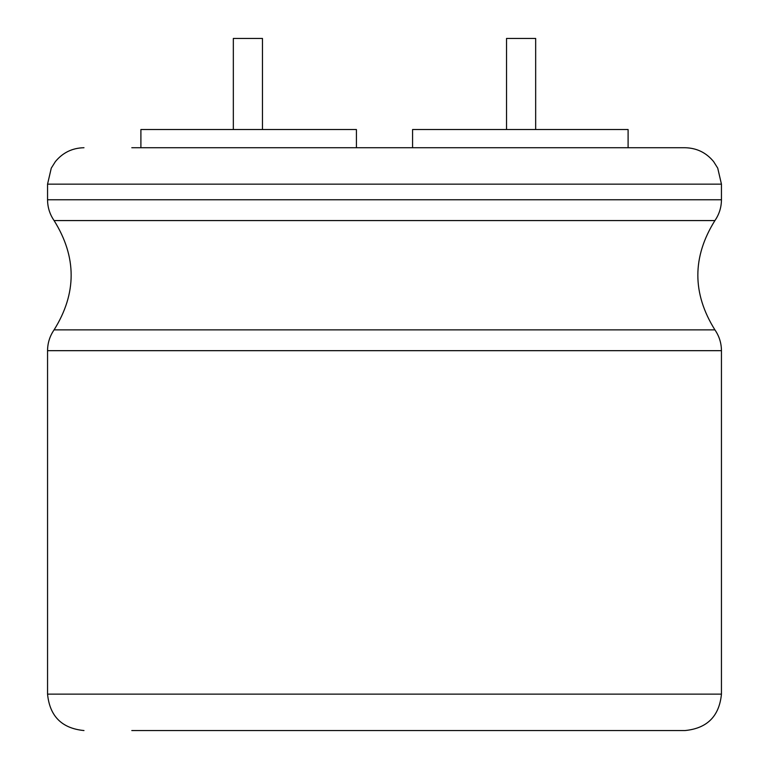 <?xml version="1.0" encoding="UTF-8"?>
<svg xmlns="http://www.w3.org/2000/svg" width="769" height="769" viewBox="0 0 769 769"><rect width="100%" height="100%" fill="white"/><g stroke="black" fill="none" stroke-linecap="round" stroke-linejoin="round"><path stroke-width="1.15" d="M721.447 350.674L47.553 350.674C47.611 343.07 49.783 336.13 54.09 329.863L714.91 329.863C719.217 336.13 721.389 343.07 721.447 350.674L721.447 694.128C719.284 716.247 707.144 728.387 685.016 730.55L131.797 730.55M721.447 184.156L721.447 199.767L47.553 199.767L47.553 184.156L721.447 184.156L717.727 168.132L713.622 161.605C706.211 152.608 696.676 147.984 685.016 147.725L131.797 147.725M412.578 129.519L412.578 147.725L412.578 129.519L628.1 129.519L628.1 147.725M356.422 147.725L356.422 129.519L140.9 129.519L140.9 147.725M233.334 129.519L233.334 38.45L262.469 38.45L262.469 129.519M506.531 129.519L506.531 38.45L535.666 38.45L535.666 129.519M721.447 694.128L47.553 694.128C49.716 716.247 61.856 728.387 83.984 730.55M714.91 329.863C692.158 293.431 692.158 257.009 714.91 220.578L54.09 220.578C76.842 257.009 76.842 293.431 54.09 329.863M47.553 350.674L47.553 694.128M721.447 199.767C721.389 207.37 719.217 214.311 714.91 220.578M54.09 220.578C49.783 214.311 47.611 207.37 47.553 199.767M47.553 184.156L51.273 168.132L55.378 161.605C62.789 152.608 72.324 147.984 83.984 147.725"/></g></svg>
